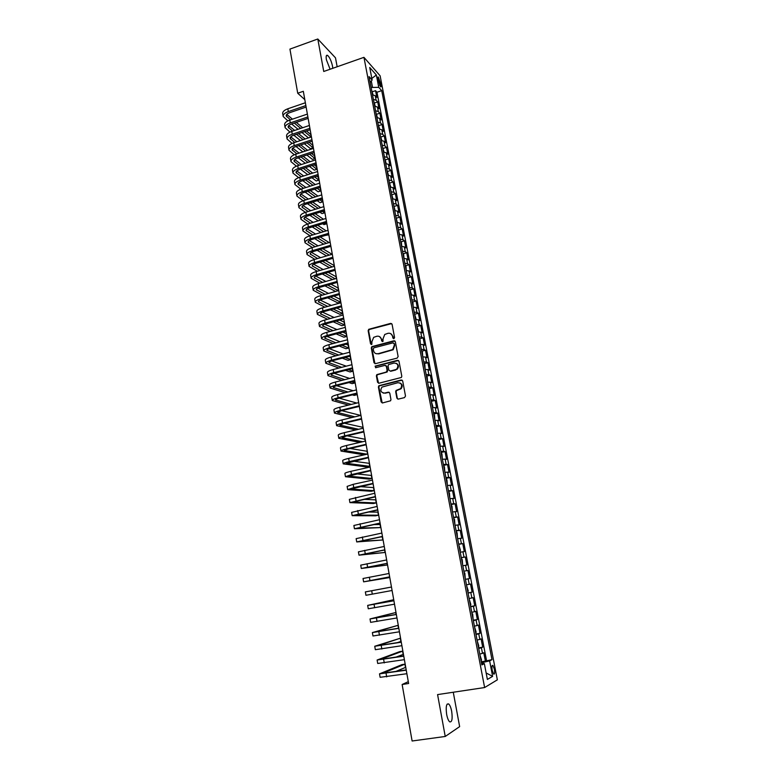 <?xml version="1.0" encoding="UTF-8"?>
<svg xmlns="http://www.w3.org/2000/svg" width="780" height="780" viewBox="0 0 780 780"><rect width="100%" height="100%" fill="white"/><g stroke="black" fill="none" stroke-linecap="round" stroke-linejoin="round"><path stroke-width="1.17" d="M393.88 338.666L394.563 337.565L392.087 324.314L390.653 323.388L368.735 329.306L368.15 330.681L370.549 343.853L371.846 344.36L371.914 341.708L373.669 337.36L376.798 336.258C379.158 335.878 380.679 336.872 381.361 339.222L381.673 340.938L382.99 341.435L383.038 338.783L384.755 334.464L387.952 333.314C390.331 332.933 391.862 333.928 392.555 336.287L392.876 338.013L393.88 338.666M451.678 711.331C450.938 707.577 449.933 705.12 448.685 703.969C446.355 703.316 445.673 706.807 446.657 714.431C447.398 718.204 448.402 720.661 449.651 721.822C452 722.426 452.683 718.926 451.678 711.331M332.767 68.299L332.504 66.115C331.325 60.928 329.686 57.349 327.61 55.399C326.245 54.746 325.845 56.209 326.401 59.777L330.096 69.235M494.354 669.152L492.901 665.389C491.897 665.048 491.673 666.695 492.209 670.351L493.672 674.115C494.666 674.456 494.9 672.799 494.354 669.152M396.874 398.122L398.327 399.106L404.508 397.605L405.502 396.026L402.685 380.981L401.222 380.006L378.836 385.729L378.407 386.997L381.137 401.944L382.58 402.928L390.585 400.784L390.956 399.565L389.776 393.13L388.323 392.165L384.657 393.061C380.864 392.652 379.948 390.663 381.917 387.104L397.8 382.717C401.563 383.058 402.529 385.018 400.696 388.586L396.055 390.458L395.674 391.687L396.874 398.122L397.917 399.136M337.155 66.758L335.498 57.837L317.801 39L323.739 71.477L363.948 57.34L484.624 687.541L437.58 694.59L445.234 736.466L412.113 741L402.139 684.499L408.623 683.495L303.322 91.289L297.726 93.239L304.805 99.635M317.801 39L289.936 49.101L297.726 93.239M397.137 358.118L398.122 356.548L395.343 341.728L393.9 340.792L371.836 346.642L371.309 347.987L373.99 362.719L375.414 363.665L397.137 358.118M398.999 361.276L401.798 376.214L401.398 377.462L378.982 383.224L377.549 382.258L376.389 375.892L376.837 374.615L386.159 372.119L387.133 370.558L386.353 366.337L384.92 365.381L375.775 367.702L375.112 366.132L397.546 360.321L398.999 361.276M481.24 661.752L485.374 661.099L483.766 652.733L482.498 653.338L481.426 647.751L478.696 648.502M478.569 647.839L482.693 647.166L481.084 638.849L479.817 639.395L478.744 633.828L476.014 634.53M475.917 633.994L480.022 633.311L478.433 625.033L477.145 625.511L476.083 619.983L473.353 620.636M473.275 620.227L477.37 619.525L475.781 611.286L474.484 611.705L473.431 606.197L470.701 606.811M470.642 606.518L474.727 605.807L473.148 597.607L471.851 597.967L470.798 592.488L468.068 593.063M468.029 592.888L472.095 592.157L470.525 583.996L469.219 584.298L468.166 578.848L465.436 579.374M465.426 579.316L469.482 578.575L467.922 570.463L463.876 571.213L467.922 570.463M466.606 570.697L465.562 565.276L466.879 565.061L465.328 556.988L461.292 557.758M461.273 557.622L464.002 557.164L462.959 551.772L464.295 551.616L462.745 543.582L458.728 544.362M458.679 544.118L461.409 543.699L460.375 538.337L461.721 538.239L460.18 530.244L456.173 531.043M456.105 530.673L458.835 530.303L457.811 524.959L459.157 524.93L457.626 516.974L453.628 517.783M453.541 517.306L456.271 516.974L455.247 511.66L456.602 511.68L455.081 503.763L451.103 504.592M450.986 503.997L453.716 503.714L452.702 498.42L454.067 498.508L452.546 490.63L448.578 491.459M448.451 490.766L451.181 490.513L450.167 485.248L451.542 485.384L450.031 477.555L446.072 478.403M445.916 477.594L448.656 477.38L447.652 472.144L449.026 472.339L447.525 464.539L443.586 465.406M443.41 464.48L446.14 464.315L445.146 459.108L446.531 459.352L445.029 451.591L441.1 452.468M440.905 451.444L443.644 451.308L442.65 446.131L444.034 446.433L442.552 438.711L438.633 439.598M438.418 438.467L441.158 438.37L440.164 433.212L441.558 433.573L440.086 425.89L436.176 426.787M435.942 425.548L438.682 425.5L437.697 420.361L439.101 420.771L437.629 413.127L433.729 414.043M433.475 412.698L436.215 412.678L435.23 407.579L436.644 408.037L435.181 400.433L431.301 401.359L432.832 406.39L432.412 407.18M431.028 399.906L433.768 399.935L432.783 394.846L434.206 395.372L432.744 387.796L428.902 388.732M428.581 387.182L431.32 387.241L430.355 382.19L431.779 382.756L430.326 375.219L426.514 376.165M426.153 374.517L428.893 374.615L427.927 369.584L429.361 370.207L427.918 362.71L424.144 363.656M423.735 361.92L426.485 362.056L425.519 357.045L426.952 357.718L425.519 350.249L421.785 351.205M421.337 349.381L424.076 349.547L423.121 344.565L424.564 345.286L423.13 337.857L419.435 338.822M418.938 336.901L421.678 337.106L420.732 332.144L422.185 332.923L420.761 325.523L417.085 326.488M416.559 324.48L419.299 324.724L418.353 319.781L419.806 320.609L418.392 313.248L414.755 314.223M414.19 312.117L416.93 312.4L415.984 307.486L417.446 308.353L416.042 301.031L412.435 302.016M411.83 299.822L414.57 300.134L413.634 295.24L415.106 296.166L413.702 288.873L410.124 289.858M409.481 287.576L412.22 287.927L411.284 283.052L412.766 284.027L411.372 276.773L407.833 277.758M407.14 275.389L409.89 275.769L408.954 270.933L410.436 271.947L409.052 264.732L405.541 265.726M404.82 263.269L407.56 263.679L406.633 258.863L408.125 259.925L406.741 252.749L403.26 253.744M402.5 251.199L405.249 251.648L404.323 246.851L405.824 247.962L404.45 240.815L400.988 241.82M400.198 239.187L402.948 239.674L402.031 234.897L403.533 236.057L402.158 228.94L398.736 229.954M397.907 227.233L400.657 227.75L399.74 223.002L401.252 224.201L399.886 217.123L396.484 218.137M395.626 215.339L398.375 215.884L397.459 211.156L398.98 212.413L397.615 205.355L394.241 206.378M393.354 203.492L396.103 204.077L395.197 199.368L396.718 200.665L395.363 193.655L392.018 194.678M391.092 191.714L393.841 192.328L392.935 187.639L394.465 188.984L393.12 181.993L389.795 183.027M388.849 179.985L391.589 180.628L390.692 175.958L392.223 177.352L390.887 170.401L387.592 171.434M386.607 168.304L389.356 168.987L388.459 164.336L390 165.769L388.664 158.847L385.388 159.89M384.374 156.682L387.124 157.394L386.236 152.773L387.777 154.245L386.451 147.361L383.194 148.405M382.161 145.119L384.901 145.86L384.023 141.258L385.564 142.779L384.248 135.915L381.02 136.968M379.948 133.604L382.697 134.374L381.82 129.792L383.37 131.362L382.054 124.537L378.846 125.59M377.754 122.148L380.503 122.947L379.626 118.385L381.176 119.993L379.87 113.197L376.691 114.26M375.57 110.74L378.31 111.569L377.442 107.035L379.002 108.673L377.695 101.917L376.135 100.24L373.386 99.382M374.536 102.98L377.695 101.917M377.881 79.258L380.533 86.834C381.137 87.184 381.293 86.453 380.981 84.659L378.329 77.084C377.725 76.742 377.578 77.464 377.881 79.258M363.948 57.34L380.113 75.796L497.348 679.838L484.624 687.541M485.374 661.099L491.995 659.646L381.712 90.636L378.739 87.35L371.104 87.467M491.995 659.646L489.635 660.875L492.628 676.377L487.383 679.429L484.351 663.624L481.845 664.921L369.018 76.577L372.138 80.028L369.72 67.48L376.35 74.987L378.739 87.35M486.525 660.514L376.964 92.245L375.541 90.685L376.837 97.412L375.268 95.726L372.518 94.858M378.31 111.569L379.87 113.197M380.503 122.947L382.054 124.537M382.697 134.374L384.248 135.915M384.901 145.86L386.451 147.361M387.124 157.394L388.664 158.847M389.356 168.987L390.887 170.401M391.589 180.628L393.12 181.993M393.841 192.328L395.363 193.655M396.103 204.077L397.615 205.355M398.375 215.884L399.886 217.123M400.657 227.75L402.158 228.94M402.948 239.674L404.45 240.815M405.249 251.648L406.741 252.749M407.56 263.679L409.052 264.732M409.89 275.769L411.372 276.773M412.22 287.927L413.702 288.873M414.57 300.134L416.042 301.031M416.93 312.4L418.392 313.248M419.299 324.724L420.761 325.523M421.678 337.106L423.13 337.857M424.076 349.547L425.519 350.249M426.485 362.056L427.918 362.71M428.893 374.615L430.326 375.219M431.32 387.241L432.744 387.796M433.768 399.935L435.181 400.433M436.215 412.678L437.629 413.127M438.682 425.5L440.086 425.89M441.158 438.37L442.552 438.711M443.644 451.308L445.029 451.591M446.14 464.315L447.525 464.539M448.656 477.38L450.031 477.555M451.181 490.513L452.546 490.63M453.716 503.714L455.081 503.763M456.271 516.974L457.626 516.974M458.835 530.303L460.18 530.244M461.409 543.699L462.745 543.582M464.002 557.164L465.328 556.988M469.482 578.575L468.166 578.848M472.095 592.157L470.798 592.488M474.727 605.807L473.431 606.197M477.37 619.525L476.083 619.983M480.022 633.311L478.744 633.828M482.693 647.166L481.426 647.751M483.22 663.653L482.976 662.425L481.416 662.668M372.46 86.999L371.309 81.052M445.234 736.466L459.644 726.619L453.268 692.24M408.301 681.671L402.139 684.499M372.392 91.747L375.541 90.685M376.964 92.245L381.712 90.636M370.149 82.495L372.138 80.028M377.442 107.035L374.692 106.187M379.626 118.385L376.877 117.575M381.82 129.792L379.07 129.012M384.023 141.258L381.274 140.507M386.236 152.773L383.487 152.051M388.459 164.336L385.71 163.654M390.692 175.958L387.952 175.305M392.935 187.639L390.195 187.015M395.197 199.368L392.447 198.773M397.459 211.156L394.719 210.59M399.74 223.002L396.991 222.466M402.031 234.897L399.282 234.4M404.323 246.851L401.583 246.392M406.633 258.863L403.894 258.433M408.954 270.933L406.214 270.533M411.284 283.052L408.544 282.692M413.634 295.24L410.885 294.918M415.984 307.486L413.244 307.193M418.353 319.781L415.603 319.527M420.732 332.144L417.982 331.919M423.121 344.565L420.371 344.38M425.519 357.045L422.77 356.899M427.927 369.584L425.188 369.476M430.355 382.19L427.606 382.112M432.783 394.846L430.043 394.816M435.23 407.579L432.49 407.579M437.697 420.361L434.957 420.401M440.164 433.212L437.424 433.29M442.65 446.131L439.91 446.238M445.146 459.108L442.406 459.264M447.652 472.144L444.912 472.339M450.167 485.248L447.437 485.491M452.702 498.42L449.972 498.703M455.247 511.66L452.517 511.973M457.811 524.959L455.072 525.32M460.375 538.337L457.645 538.736M462.959 551.772L460.229 552.211M465.562 565.276L462.832 565.763M466.489 584.844L469.219 584.298M469.121 598.553L471.851 597.967M471.764 612.339L474.484 611.705M474.415 626.184L477.145 625.511M477.087 640.117L479.817 639.395M484.351 663.624L481.611 663.692M479.768 654.108L482.498 653.338M482.976 662.425L489.635 660.875M371.826 78.439L376.35 74.987M492.628 676.377L486.145 672.974M393.569 338.686L392.993 336.502L390.741 333.665M379.499 336.58L381.81 339.436L382.385 341.611M391.687 323.612L369.203 329.521L368.618 330.895L371.28 344.526M394.904 340.987L372.294 346.846L371.767 348.182L374.956 363.685M393.91 343.541L392.896 342.888L373.903 347.831L373.23 348.923L373.561 350.727C374.234 353.087 375.745 354.091 378.115 353.73L392.71 349.557L394.251 345.365L394.348 343.746L393.656 343.073M376.019 353.662L378.115 353.73M394.348 343.746L394.69 345.569L393.159 349.762L378.583 353.925M385.846 365.537L386.812 366.512L387.582 370.724L387.153 372.002L377.305 374.78L376.847 376.067L378.563 383.243M398.512 360.497L375.921 366.132L375.541 367.731M395.343 369.808L396.825 368.998C398.834 365.42 397.917 363.441 394.085 363.051L388.498 364.621L388.05 365.908L388.83 370.13L390.273 371.085L397.264 369.174C399.087 366.707 398.755 364.748 396.269 363.295M395.782 369.983L390.721 371.26M399.857 382.902C402.412 384.248 402.831 386.197 401.135 388.742L396.503 390.614L396.123 391.833L397.312 398.268M383.194 393.071L384.657 393.061M389.191 392.281L385.115 393.208M402.139 380.152L379.294 385.885L378.875 387.143L382.21 402.958M373.064 94.887L371.66 90.343M283.14 116.152L282.711 113.704C282.428 111.813 284.135 110.175 287.83 108.781L305.36 102.755M287.859 120.861L283.198 116.503C282.916 114.621 284.622 112.983 288.317 111.598L305.867 105.583M306.13 107.065L289.624 112.71C287.157 113.627 286.016 114.718 286.211 115.976L290.443 119.847M294.294 123.055L300.7 128.398M304.561 131.615L311.054 137.036M311.191 136.987L310.752 134.511L306.511 130.952M286.748 114.377L292.451 119.164M296.293 122.382L302.669 127.735M308.451 137.894L301.918 132.493M298.038 129.285L291.603 123.971M375.238 106.226L373.815 101.624M377.423 117.605L375.989 112.954M379.616 129.041L378.173 124.332M381.82 140.527L380.367 135.759M285.07 127.374L284.651 124.907C284.369 123.055 286.084 121.446 289.79 120.061L307.378 114.085M289.965 132.122L285.139 127.715C284.856 125.872 286.572 124.264 290.277 122.889L307.885 116.932M308.139 118.375L291.584 123.971C289.117 124.888 287.966 125.96 288.151 127.189L292.578 131.118M296.498 134.306L303.089 139.678M307.008 142.867L313.121 147.839L312.653 145.168L309.026 142.204M288.736 125.59L294.645 130.426M298.545 133.624L305.116 139.006M313.121 147.839L310.508 148.697L304.366 143.744M300.427 140.566L293.797 135.213M287.02 138.645L286.591 136.159C286.328 134.345 288.044 132.766 291.759 131.401L309.406 125.473M292.1 143.422L287.079 138.976C286.816 137.182 288.541 135.603 292.256 134.238L309.913 128.329M310.157 129.733L293.563 135.291C291.077 136.198 289.926 137.251 290.101 138.45L294.733 142.447M298.721 145.607L305.516 151.008M309.504 154.167L315.032 158.554L314.555 155.864L311.571 153.494M290.735 136.851L296.868 141.745M300.827 144.914L307.603 150.326M315.032 158.554L312.409 159.403L306.852 155.035M302.854 151.886L296.01 146.503M288.98 149.965L288.551 147.469C288.288 145.694 290.014 144.134 293.738 142.779L311.435 136.909M294.255 154.781L289.039 150.296C288.776 148.541 290.511 146.981 294.235 145.636L311.942 139.776M312.195 141.151L295.542 146.659C293.056 147.556 291.895 148.59 292.071 149.77L296.917 153.835M300.963 156.965L307.983 162.386M312.039 165.516L316.943 169.309L316.465 166.618L314.165 164.833M292.744 148.161L299.11 153.114M303.137 156.253L310.128 161.694M316.943 169.309L314.311 170.157L309.377 166.374M305.311 163.254L298.252 157.843M290.95 161.343L290.511 158.818C290.257 157.092 291.993 155.561 295.737 154.216L313.482 148.395M296.429 166.189L290.998 161.665C290.745 159.949 292.49 158.428 296.234 157.092L313.989 151.271M314.233 152.626L297.531 158.077C295.035 158.974 293.875 159.988 294.04 161.138L299.11 165.262M303.235 168.363L310.479 173.813M314.603 176.914L318.864 180.112L318.377 177.411L316.797 176.212M294.762 159.53L301.373 164.531M305.477 167.632L312.692 173.101M318.864 180.112L316.222 180.95L311.951 177.762M307.808 174.671L300.514 169.24M384.033 152.071L382.57 147.245M292.919 172.77L292.481 170.225C292.237 168.538 293.982 167.037 297.736 165.711L315.529 159.939M298.633 177.655L292.978 173.092C292.734 171.415 294.479 169.913 298.233 168.587L316.046 162.835M316.28 164.151L299.53 169.553C297.024 170.44 295.854 171.434 296.02 172.555L301.334 176.748M305.526 179.809L313.024 185.289M317.216 188.36L320.785 190.964L320.307 188.243L319.488 187.649M296.8 170.937L303.664 175.997M307.846 179.069L315.305 184.567M320.785 190.964L318.142 191.792L314.564 189.199M310.343 186.137L302.806 180.677M386.256 163.663L384.784 158.788M294.908 184.255L294.46 181.691C294.226 180.043 295.981 178.571 299.744 177.255L317.596 171.532M300.856 189.169L294.957 184.567C294.723 182.929 296.478 181.457 300.241 180.151L318.113 174.437M318.337 175.724L301.538 181.087C299.032 181.954 297.853 182.939 298.009 184.031L303.576 188.282M307.856 191.314L315.598 196.814M319.888 199.846L322.725 201.864L322.238 199.134M298.847 182.413L305.984 187.512M310.245 190.554L317.957 196.072M322.725 201.864L320.073 202.683L317.216 200.674M312.916 197.652L305.126 192.172M388.498 175.315L387.007 170.381M296.897 195.79L296.449 193.206C296.215 191.597 297.989 190.154 301.762 188.857L319.663 183.183M303.108 200.733L296.946 196.092C296.722 194.503 298.486 193.06 302.269 191.763L320.18 186.108M320.404 187.356L303.556 192.67C301.041 193.528 299.851 194.493 300.007 195.556L305.848 199.865M310.206 202.858L318.23 208.377M322.598 211.38L324.675 212.813L324.324 210.853M300.904 193.928L308.334 199.085M312.673 202.088L320.668 207.626M324.675 212.813L322.013 213.623L319.927 212.209M315.539 209.216L307.476 203.716M390.721 187.024L389.24 182.023M298.906 207.382L298.447 204.769C298.223 203.209 300.007 201.786 303.79 200.509L321.75 194.893M305.389 212.355L298.954 207.675C298.73 206.125 300.505 204.711 304.298 203.424L322.267 197.828M322.481 199.036L305.584 204.301C303.059 205.15 301.87 206.095 302.016 207.129L308.139 211.497M312.595 214.461L320.911 219.999M325.367 222.963L326.625 223.811L326.42 222.651M302.981 205.501L310.723 210.697M315.149 213.671L323.427 219.229M326.625 223.811L323.963 224.611L322.696 223.782M318.211 220.818L309.855 215.299M392.896 198.783L391.482 193.723M300.914 219.024L300.456 216.391C300.241 214.87 302.026 213.486 305.828 212.209L323.837 206.651M307.7 224.026L300.963 219.307C300.748 217.796 302.533 216.411 306.335 215.143L324.363 209.596M324.568 210.775L307.622 215.992C305.087 216.83 303.888 217.756 304.034 218.761L310.459 223.178M315.013 226.112L323.642 231.66M305.068 217.132L313.131 222.368M317.665 225.303L326.245 230.88M328.594 234.848L325.523 235.394M320.941 232.479L312.273 226.941M395.09 210.59L393.734 205.481M302.933 230.714L302.474 228.062C302.269 226.59 304.064 225.225 307.876 223.977L325.933 218.468M310.04 235.755L302.981 230.997C302.776 229.534 304.57 228.169 308.383 226.922L326.459 221.422M326.664 222.573L309.67 227.731C307.125 228.569 305.926 229.476 306.062 230.451L312.819 234.916M317.47 237.812L326.43 243.37M307.174 228.813L315.588 234.088M320.219 236.983L329.121 242.57M323.729 244.179L314.72 238.631M397.293 222.466L396.006 217.288M304.97 242.473L304.502 239.791C304.298 238.368 306.111 237.032 309.923 235.784L328.048 230.334M312.419 247.533L305.009 242.736C304.814 241.322 306.618 239.986 310.44 238.748L328.575 233.308M328.77 234.419L311.727 239.528C309.173 240.357 307.964 241.244 308.1 242.19L315.208 246.704M319.966 249.561L329.277 255.128M332.046 254.319L322.813 248.713M309.299 240.552L318.074 245.856M326.576 255.928L317.216 250.37M399.516 234.4L398.278 229.164M307.008 254.28L306.54 251.579C306.345 250.195 308.159 248.888 311.99 247.66L330.164 242.258M314.837 259.36L307.047 254.534C306.852 253.159 308.675 251.862 312.517 250.633L330.7 245.251M330.895 246.334L313.794 251.384C311.23 252.203 310.021 253.071 310.148 253.987L317.626 258.55M322.51 261.358L332.202 266.935M334.191 266.36L334.035 265.473L325.474 260.491M311.435 252.34L320.609 257.673M329.491 267.715L319.751 262.158M309.055 266.136L308.587 263.416C308.402 262.08 310.226 260.803 314.067 259.584L332.299 254.251M317.294 271.245L309.094 266.389C308.909 265.054 310.742 263.786 314.594 262.577L332.836 257.254M333.021 258.287L315.861 263.299C313.297 264.098 312.078 264.947 312.195 265.834L320.083 270.436M325.104 273.205L335.205 278.782M336.346 278.46L336.024 276.695L328.175 272.317M313.589 264.186L323.193 269.539M332.494 279.552L322.335 274.004M311.113 278.05L310.645 275.311C310.459 274.014 312.302 272.766 316.154 271.577L334.444 266.282M319.79 283.179L311.152 278.294C310.976 277.007 312.819 275.769 316.68 274.579L334.981 269.305M335.156 270.309L317.947 275.262C315.373 276.061 314.145 276.88 314.262 277.738L322.589 282.38M327.746 285.1L338.286 290.667M338.5 290.608L338.032 287.976L330.954 284.193M315.773 276.081L325.825 281.453M335.575 291.437L324.968 285.889M401.758 246.382L401.388 242.492L400.559 241.088M404.011 258.424L403.679 254.456L402.86 253.061M406.282 270.533L405.99 266.477L405.171 265.102M313.18 290.023L312.702 287.264C312.536 286.016 314.379 284.798 318.25 283.618L336.59 278.382M322.325 295.162L313.228 290.257C313.053 289.019 314.906 287.81 318.776 286.63L337.126 281.414M337.301 282.389L320.044 287.284C317.46 288.073 316.231 288.873 316.339 289.702L325.133 294.372M330.437 297.043L340.548 302.143L340.051 299.296L333.791 296.107M317.967 288.044L328.517 293.416M340.548 302.143L337.828 302.894L327.668 297.823M408.564 282.692L408.301 278.558L407.491 277.192M315.266 302.055L314.779 299.267C314.613 298.067 316.475 296.878 320.356 295.708L338.754 290.54M324.919 307.193L315.305 302.279C315.139 301.09 317.002 299.91 320.882 298.75L339.29 293.592M339.456 294.518L322.15 299.364C319.556 300.144 318.318 300.924 318.425 301.724L327.727 306.413M333.206 309.036L342.576 313.531L342.069 310.674L336.706 308.071M320.19 300.056L331.266 305.428M342.576 313.531L339.846 314.272L330.427 309.806M410.885 294.898L411.333 294.343L409.822 289.351M317.353 314.145L316.865 311.327C316.709 310.177 318.581 309.017 322.471 307.866L340.928 302.757M327.571 319.273L317.392 314.36C317.236 313.209 319.108 312.068 322.998 310.918L341.465 305.819M341.63 306.715L324.265 311.503C321.662 312.263 320.414 313.034 320.522 313.794L330.379 318.503M336.043 321.077L344.614 324.968L344.097 322.101L339.7 320.083M322.433 312.117L334.084 317.489M344.614 324.968L341.874 325.709L333.255 321.828M413.234 307.135L412.971 302.884L412.162 301.558M319.449 326.284L318.962 323.447C318.815 322.345 320.687 321.223 324.597 320.083L343.102 315.023M330.281 331.402L319.488 326.488C319.342 325.397 321.223 324.275 325.133 323.144L343.658 318.103M343.805 318.962L326.391 323.7C323.778 324.451 322.53 325.192 322.618 325.933L333.099 330.642M338.959 333.157L346.651 336.463L346.144 333.587L342.8 332.124M324.704 324.246L336.989 329.599M346.651 336.463L343.912 337.194L336.17 333.898M415.584 319.43L416.032 318.825L414.511 313.823M321.555 338.481L321.067 335.624C320.921 334.571 322.813 333.479 326.732 332.358L345.296 327.356M333.07 343.57L321.594 338.686C321.457 337.633 323.349 336.55 327.269 335.429L345.852 330.447M345.998 331.276L328.526 335.946C325.913 336.697 324.646 337.418 324.733 338.12L335.887 342.829M341.971 345.286L348.699 348.007L348.192 345.111L346.008 344.214M327.015 336.424L339.982 341.747M348.699 348.007L345.95 348.728L339.183 346.018M417.953 331.783L418.402 331.159L416.881 326.157M323.68 350.747L323.183 347.86C323.047 346.846 324.948 345.793 328.877 344.682L347.5 339.748M335.936 355.797L323.71 350.932C323.583 349.927 325.484 348.875 329.413 347.773L348.055 342.859M348.192 343.639L330.671 348.26C328.048 348.991 326.781 349.694 326.859 350.366L338.754 355.056M345.082 357.454L350.766 359.599L350.249 356.694L349.343 356.343M329.345 348.66L343.073 353.935M350.766 359.599L348.007 360.311L342.293 358.176M420.342 344.194L420.059 339.817L419.25 338.54M394.738 340.88L394.066 340.87M325.806 363.061L325.299 360.155C325.182 359.19 327.093 358.166 331.032 357.074L349.713 352.199M338.89 368.062L325.835 363.236C325.718 362.29 327.629 361.267 331.578 360.185L350.269 355.319M350.405 356.07L332.826 360.633C330.194 361.354 328.916 362.037 328.994 362.671L341.718 367.341M348.319 369.661L352.833 371.251L352.365 368.618M331.724 360.945L346.281 366.171M352.833 371.251L350.064 371.953L345.52 370.373M422.731 356.674L422.448 352.248L421.639 350.99M327.941 375.443L327.434 372.508C327.327 371.592 329.248 370.598 333.197 369.525L351.936 364.709M341.962 380.367L327.971 375.609C327.863 374.702 329.784 373.718 333.743 372.645L352.502 367.848M352.628 368.56L334.99 373.064C332.348 373.776 331.071 374.429 331.139 375.034L344.799 379.655M351.692 381.898L354.91 382.951L354.598 381.166M334.142 373.298L349.625 378.436M354.91 382.951L352.141 383.643L348.904 382.6M425.139 369.203L424.846 364.738L424.037 363.49M427.547 381.8L427.255 377.296L426.445 376.058M429.975 394.456L429.673 389.902L428.873 388.694M330.096 387.875L329.579 384.92C329.482 384.052 331.412 383.097 335.38 382.034L354.178 377.286M345.16 392.72L330.125 388.031C330.018 387.182 331.948 386.227 335.927 385.174L354.734 380.435M354.851 381.108L337.165 385.554C334.523 386.256 333.226 386.89 333.294 387.465L347.997 392.008M355.241 394.173L357.006 394.7L356.84 393.773M336.619 385.7L353.135 390.731M357.006 394.7L354.218 395.382L352.443 394.865M332.251 400.374L331.734 397.39C331.646 396.581 333.587 395.645 337.565 394.602L356.421 389.922M348.514 405.103L332.28 400.52C332.183 399.721 334.132 398.794 338.11 397.761L356.986 393.091M357.094 393.715L339.358 398.102C336.697 398.794 335.4 399.409 335.459 399.945L351.351 404.41M339.144 398.151L356.831 403.065M359.102 406.507L356.197 407.15M334.425 412.922L333.908 409.919C333.82 409.159 335.77 408.262 339.768 407.238L358.683 402.616M352.043 417.514L334.444 413.069C334.357 412.318 336.316 411.43 340.314 410.407L359.248 405.795M359.346 406.38L341.552 410.709L337.633 412.493L354.88 416.832M360.691 415.428L341.757 410.66M336.599 425.539L336.082 422.516C336.005 421.805 337.964 420.937 341.971 419.933L360.945 415.369M355.807 429.946L336.628 425.675C336.55 424.973 338.52 424.115 342.527 423.111L361.52 418.567M361.618 419.113L343.756 423.384L339.817 425.09L358.644 429.273M362.963 428.249L362.798 427.294L344.438 423.228M434.869 419.962L434.548 415.311L433.748 414.131M338.793 438.223L338.267 435.172C338.198 434.509 340.168 433.68 344.194 432.685L363.226 428.191M359.853 442.387L338.812 438.34C338.744 437.687 340.723 436.868 344.75 435.883L363.802 431.408M363.889 431.915L345.979 436.118L342.02 437.755L362.68 441.733M365.255 441.129L364.923 439.247L347.217 435.835M437.336 432.802L437.005 428.113L436.205 426.952M340.997 450.957L340.46 447.886C340.402 447.272 342.391 446.482 346.427 445.507L365.518 441.07M364.25 454.837L341.016 451.074C340.957 450.469 342.947 449.69 346.983 448.715L366.093 444.308M366.171 444.766L348.212 448.919L344.224 450.489L367.078 454.184M367.555 454.077L367.058 451.259L350.103 448.481M439.803 445.712L440.212 444.844L438.682 439.832M343.21 463.759L342.673 460.658C342.615 460.102 344.614 459.342 348.66 458.386L367.819 454.019M368.472 457.694L346.447 463.271L369.74 466.352L366.912 466.986L343.219 463.866C343.171 463.32 345.179 462.569 349.226 461.614L368.394 457.265M369.74 466.352L369.203 463.32L353.155 461.165M442.299 458.679L441.948 453.892L441.158 452.77M444.795 471.715L444.444 466.879L443.654 465.777M447.31 484.819L446.95 479.934L446.16 478.852M345.433 476.619L344.887 473.499C344.848 472.992 346.856 472.27 350.912 471.325L370.13 467.025M370.783 470.671L348.67 476.122L371.894 478.481L369.057 479.105L345.442 476.716L351.478 474.572L370.715 470.291M371.894 478.481L371.358 475.439L356.392 473.879M347.665 489.548L347.119 486.398L353.184 484.331L372.46 480.1M373.103 483.727L350.912 489.04L374.059 490.669L371.212 491.283L347.675 489.635L353.75 487.598L373.045 483.385M374.059 490.669L373.523 487.617L359.892 486.603M349.908 502.544L349.362 499.356L374.79 493.243M375.433 496.84L353.165 502.018L376.243 502.915L373.386 503.519L349.918 502.613L375.385 496.538M376.243 502.915L375.697 499.853L363.763 499.337M449.836 497.981L449.465 493.048L448.685 491.985M352.16 515.59L351.614 512.382L377.14 506.444M377.773 510.013L355.427 515.053L378.427 515.219L375.56 515.814L352.17 515.658L377.735 509.759M378.427 515.219L377.881 512.138L368.209 512.021M452.371 511.212L451.99 506.23L451.21 505.186M354.432 528.713L353.876 525.476L379.499 519.724M380.133 523.263L357.698 528.158L380.62 527.582L354.442 528.762L380.094 523.048M380.62 527.582L380.075 524.482L373.532 524.618M454.915 524.511L454.535 519.48L453.755 518.447M356.714 541.895L356.148 538.639L381.869 533.062M382.502 536.572L359.98 541.33L382.834 539.994L356.714 541.934L382.463 536.406M382.834 539.994L382.278 536.884L380.435 536.981M457.48 537.868L457.09 532.789L456.31 531.784M384.872 549.949L362.281 554.57L385.047 552.474L359.005 555.175L358.43 551.85L384.257 546.458M359.005 555.175L384.852 549.822M385.047 552.474L384.608 549.998M460.054 551.304L460.424 550.192L458.884 545.181M387.27 563.394L364.582 567.869L387.28 565.003L361.306 568.474L360.731 565.139L386.656 559.933M361.306 568.474L387.25 563.316M387.28 565.003L386.997 563.443M462.647 564.798L462.238 559.621L461.467 558.646M389.668 576.898L366.902 581.236L389.512 577.6L363.616 581.841L363.031 578.497L389.064 573.475M363.616 581.841L389.659 576.868M389.512 577.6L389.395 576.947M465.25 578.37L464.831 573.134L464.061 572.188M371.699 590.743L391.199 587.077L365.352 591.913L371.699 590.743L372.284 594.136L392.087 590.489M365.352 591.913L365.937 595.276L372.284 594.136M467.863 592L468.224 590.801L466.674 585.79M393.627 600.756L393.461 599.781L367.682 605.397L393.91 600.756M367.682 605.407L368.267 608.78L394.524 604.188M393.9 600.707L370.988 604.783L393.461 599.781M470.486 605.709L470.847 604.481L469.297 599.459M396.065 614.455L395.723 612.534L370.022 618.95L396.357 614.504M370.032 618.979L370.617 622.352L396.971 617.955M396.337 614.406L373.337 618.335L395.723 612.534M473.128 619.476L472.69 614.084L471.929 613.207M398.512 628.222L398.005 625.346L372.382 632.57L398.814 628.319M372.382 632.609L372.967 635.992L399.428 631.79M398.785 628.183L375.697 631.956L398.005 625.346M475.79 633.321L476.131 632.034L474.581 627.013M397.235 642.691L400.861 641.452L400.296 638.225L374.741 646.259L401.281 642.203M374.751 646.308L375.336 649.691L401.895 645.694M401.252 642.018L378.076 645.645L400.296 638.225M478.452 647.234L478.793 645.908L477.243 640.897M395.684 657.238L403.172 654.41L402.587 651.163L399.633 651.651L377.12 660.017L403.767 656.165M377.13 660.075L377.715 663.468L404.381 659.666M403.718 655.931L380.455 659.392L402.587 651.163M481.133 661.225L481.474 659.861L479.915 654.849M395.401 671.629L405.483 667.426L404.898 664.16L401.934 664.638L379.509 673.852L406.253 670.195M379.529 673.92L380.113 677.313L406.887 673.715M406.204 669.913L382.853 673.228L404.898 664.16M376.135 100.24L375.268 95.726M378.631 82.856L380.503 82.212M379.46 85.176L380.981 84.659M287.83 108.781L288.317 111.598M286.416 114.816L286.757 116.766M289.79 120.061L290.277 122.889M288.366 126.058L288.697 127.969M291.759 131.401L292.256 134.238M290.326 137.339L290.648 139.21M293.738 142.779L294.235 145.636M292.295 148.678L292.607 150.511M295.737 154.216L296.234 157.092M294.265 160.076L294.577 161.85M297.736 165.711L298.233 168.587M296.254 171.512L296.556 173.257M299.744 177.255L300.241 180.151M298.252 183.017L298.545 184.704M301.762 188.857L302.269 191.763M300.251 194.561L300.544 196.209M303.79 200.509L304.298 203.424M302.269 206.164L302.543 207.772M305.828 212.209L306.335 215.143M304.288 217.825L304.561 219.385M307.876 223.977L308.383 226.922M306.325 229.534L306.589 231.046M309.923 235.784L310.44 238.748M308.363 241.303L308.617 242.765M311.99 247.66L312.517 250.633M310.411 253.12L310.664 254.543M314.067 259.584L314.594 262.577M312.478 264.995L312.712 266.37M316.154 271.577L316.68 274.579M314.545 276.929L314.779 278.255M318.25 283.618L318.776 286.63M316.631 288.912L316.846 290.199M320.356 295.708L320.882 298.75M318.718 300.963L318.932 302.192M322.471 307.866L322.998 310.918M320.814 313.063L321.019 314.243M324.597 320.083L325.133 323.144M322.93 325.221L323.125 326.352M326.732 332.358L327.269 335.429M325.046 337.438L325.231 338.52M328.877 344.682L329.413 347.773M327.181 349.713L327.356 350.747M331.032 357.074L331.578 360.185M329.316 362.047L329.491 363.031M333.197 369.525L333.743 372.645M331.471 374.439L331.627 375.375M335.38 382.034L335.927 385.174M333.625 386.89L333.781 387.777M337.565 394.602L338.11 397.761M335.8 399.409L335.946 400.238M339.768 407.238L340.314 410.407M337.984 411.976L338.12 412.756M341.971 419.933L342.527 423.111M340.177 424.613L340.294 425.334M344.194 432.685L344.75 435.883M342.381 437.307L342.488 437.98M346.427 445.507L346.983 448.715M344.594 450.07L344.702 450.684M348.66 458.386L349.226 461.614M346.817 462.881L346.915 463.447M350.912 471.325L351.478 474.572M349.05 475.771L349.138 476.268M353.184 484.331L353.75 487.598M355.456 497.406L356.021 500.682M357.737 510.539L358.312 513.835M360.038 523.741L360.613 527.056M362.349 537.01L362.924 540.335M364.669 550.339L365.245 553.683M367 563.745L367.585 567.099M369.34 577.21L369.935 580.583M374.069 604.344L374.663 607.757M376.447 618.014L377.042 621.446M378.836 631.761L379.431 635.203M381.235 645.567L381.839 649.028M383.653 659.451L384.257 662.932M386.081 673.403L386.695 676.894M447.077 704.203L448.685 703.969M326.313 55.867L327.61 55.399M492.209 665.496L492.901 665.389M377.783 77.279L378.329 77.084"/></g></svg>

